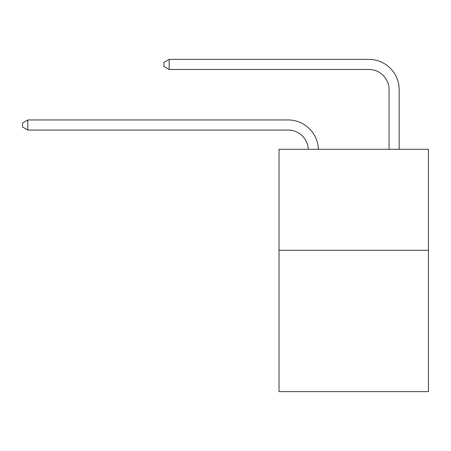 <?xml version="1.0" encoding="UTF-8"?>
<svg xmlns="http://www.w3.org/2000/svg" width="451" height="451" viewBox="0 0 451 451"><rect width="100%" height="100%" fill="white"/><g stroke="black" fill="none" stroke-linecap="round" stroke-linejoin="round"><path stroke-width="0.68" d="M428.45 250.277L428.45 391.637L279.017 391.637L279.017 149.309L428.45 149.309L428.45 250.277L279.017 250.277M288.099 130.04A20.194 20.194 178.8 0 1 308.275 149.309A20.194 20.194 0 0 0 288.099 130.04L27.799 130.04L22.55 127.013L22.55 122.976L27.799 119.943L288.099 119.943A30.29 30.29 -1.2 0 1 318.378 149.309M389.072 149.309L389.072 89.653A20.194 20.194 0 0 0 368.879 69.46L169.159 69.46L163.91 66.432L163.91 62.39L169.159 59.363L368.879 59.363A30.29 30.29 1.2 0 1 399.169 89.653L399.169 149.309M389.072 89.653A20.194 20.194 -178.8 0 0 368.879 69.46A20.194 20.194 -178.8 0 1 389.072 89.653A20.194 20.194 -178.8 0 0 368.879 69.46A20.194 20.194 -178.8 0 1 389.072 89.653A20.194 20.194 -178.8 0 0 368.879 69.46A20.194 20.194 -178.8 0 1 389.072 89.653A20.194 20.194 -178.8 0 0 368.879 69.46A20.194 20.194 -178.8 0 1 389.072 89.653A20.194 20.194 -178.8 0 0 368.879 69.46A20.194 20.194 -178.8 0 1 389.072 89.653A20.194 20.194 -178.8 0 0 368.879 69.46A20.194 20.194 -178.8 0 1 389.072 89.653A20.194 20.194 -178.8 0 0 368.879 69.46A20.194 20.194 -178.8 0 1 389.072 89.653A20.194 20.194 -178.8 0 0 368.879 69.46A20.194 20.194 -178.8 0 1 389.072 89.653A20.194 20.194 -178.8 0 0 368.879 69.46A20.194 20.194 -178.8 0 1 389.072 89.653A20.194 20.194 -178.8 0 0 368.879 69.46A20.194 20.194 -178.8 0 1 389.072 89.653A20.194 20.194 -178.8 0 0 368.879 69.46A20.194 20.194 -178.8 0 1 389.072 89.653A20.194 20.194 -178.8 0 0 368.879 69.46A20.194 20.194 -178.8 0 1 389.072 89.653A20.194 20.194 -178.8 0 0 368.879 69.46A20.194 20.194 -178.8 0 1 389.072 89.653A20.194 20.194 -178.8 0 0 368.879 69.46A20.194 20.194 -178.8 0 1 389.072 89.653A20.194 20.194 -178.8 0 0 368.879 69.46A20.194 20.194 -178.8 0 1 389.072 89.653A20.194 20.194 -178.8 0 0 368.879 69.46M27.799 119.943L27.799 130.04M169.159 59.363L169.159 69.46"/></g></svg>
